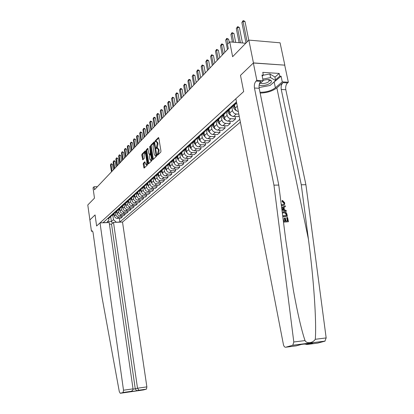 <?xml version="1.0" encoding="UTF-8"?>
<svg xmlns="http://www.w3.org/2000/svg" width="414" height="414" viewBox="0 0 414 414"><rect width="100%" height="100%" fill="white"/><g stroke="black" fill="none" stroke-linecap="round" stroke-linejoin="round"><path stroke-width="0.62" d="M157.248 154.934L157.543 155.24L160.777 152.135L160.963 151.11L158.81 138.012L158.448 137.552L155.188 140.822L155.064 141.536L155.312 141.857L155.949 141.277L157.103 142.758L157.279 143.839L156.15 148.222L156.404 148.548L157.035 147.979L158.2 149.48L158.381 150.572L157.248 154.934M143.373 163.168L143.208 164.13L144.103 168.115L147.467 164.901L147.638 163.923L145.624 151.286L145.231 150.872L141.955 154.179L141.79 155.147L142.794 159.83L144.243 158.407L144.077 155.328L144.662 152.611L145.573 153.832L146.892 162.143L146.308 164.85L145.386 163.602L144.828 161.76L143.373 163.168L144.067 163.168L144.481 167.768M253.451 62.912L240.493 75.353L243.68 91.572L235.851 98.734L283.414 344.541C283.885 346.425 284.661 347.315 285.732 347.222L292.791 345.235L293.8 341.99L273.949 185.146L254.455 88.027C254.046 85.082 254.584 82.764 256.085 81.066L256.856 80.363L253.352 63.011L284.832 65.153L253.451 62.912L248.84 40.101L232.621 56.702L229.734 41.892L227.462 44.319L228.3 48.635L94.47 189.778L94.04 186.74L93.031 187.816L94.475 198.14L87.789 204.982L89.885 219.948M92.534 231.193L91.432 231.24L89.879 219.912L95.075 214.923L89.843 219.953M253.352 63.011L240.493 75.353L243.68 91.572L96.612 225.992L95.075 214.923L96.612 225.992L100.033 222.867L123.512 390.216L133.034 388.86L109.192 222.541L100.033 222.867M152.626 159.126L152.989 159.597L156.539 156.202L156.725 155.188L154.613 142.235L154.256 141.774L150.737 145.314L150.561 146.313L152.626 159.126L153.361 159.245M151.938 160.611L148.486 163.913L148.134 163.447L146.116 150.789L146.287 149.806L147.772 148.321L148.942 153.925L149.294 154.386L150.308 153.397L149.78 146.292L152.119 159.618L151.938 160.611M248.84 40.101L280.076 42.813L284.832 65.153M109.425 224.191L111.526 224.114L113.503 222.385L122.508 222.064L240.374 122.104M239.83 119.31L119.889 221.966L116.013 222.297M106.657 222.628L103.179 222.561L236.472 101.953M97.388 186.698L94.04 186.74M245.766 43.247L229.734 41.892M110.714 216.739L111.402 221.526L113.467 219.705L112.753 214.773M122.151 215.813L122.316 216.946L120.852 218.214L117.193 218.338C115.703 218.235 114.771 217.438 114.404 215.937L114.052 213.526M122.316 216.946L118.647 217.065C117.146 216.962 116.215 216.16 115.842 214.654L115.501 212.294M125.007 213.313L125.178 214.473L123.682 215.766L119.998 215.88C118.492 215.777 117.555 214.969 117.183 213.458L116.82 210.985M125.178 214.473L121.478 214.587C119.967 214.478 119.025 213.665 118.652 212.149L118.3 209.769M127.916 210.762L128.092 211.947L126.57 213.267L122.854 213.376C121.338 213.272 120.391 212.454 120.019 210.928L119.646 208.408L118.554 209.541L117.328 209.758M128.092 211.947L124.366 212.056C122.839 211.947 121.892 211.124 121.514 209.593L121.157 207.191M130.881 208.164L131.067 209.375L129.515 210.721L125.768 210.824C124.241 210.716 123.284 209.888 122.906 208.351L122.534 205.861M131.067 209.375L127.305 209.479C125.773 209.365 124.811 208.537 124.428 206.99L124.071 204.568M133.908 205.515L134.1 206.752L132.516 208.123L128.738 208.221C127.201 208.107 126.234 207.274 125.851 205.722L125.483 203.258M134.1 206.752L130.306 206.85C128.759 206.731 127.791 205.893 127.403 204.335L127.036 201.892M136.993 202.813L137.189 204.076L135.575 205.473L131.771 205.567C130.219 205.453 129.246 204.609 128.852 203.041L128.485 200.599M137.189 204.076L133.37 204.169C131.807 204.05 130.834 203.202 130.441 201.623L130.063 199.16M140.139 200.055L140.341 201.344L138.695 202.772L134.861 202.86C133.292 202.741 132.314 201.887 131.916 200.304L131.548 197.876M140.341 201.344L136.491 201.432C134.917 201.307 133.934 200.454 133.536 198.86L133.153 196.376M143.353 197.24L143.56 198.56L141.878 200.014L138.012 200.102C136.434 199.972 135.445 199.113 135.042 197.514L134.669 195.092M143.56 198.56L139.678 198.642C138.09 198.513 137.096 197.649 136.692 196.045L136.304 193.529M146.628 194.368L146.841 195.718L145.128 197.204L141.231 197.281C139.637 197.152 138.638 196.283 138.229 194.668L137.857 192.241M146.841 195.718L142.928 195.791C141.329 195.662 140.325 194.787 139.916 193.167L139.523 190.631M149.971 191.434L150.194 192.815L148.44 194.332L144.512 194.404C142.908 194.269 141.898 193.39 141.484 191.765L141.107 189.333M150.194 192.815L146.251 192.883C144.636 192.748 143.622 191.863 143.208 190.228L142.804 187.671M153.387 188.437L153.615 189.855L151.824 191.403L147.865 191.47C146.245 191.33 145.226 190.44 144.812 188.794L144.424 186.352M153.615 189.855L149.635 189.917C148.01 189.778 146.986 188.882 146.566 187.231L146.158 184.649M156.875 185.379L157.108 186.828L155.281 188.411L151.286 188.468C149.656 188.329 148.626 187.428 148.202 185.767L147.814 183.304M157.108 186.828L153.097 186.885C151.457 186.74 150.422 185.834 149.997 184.168L149.583 181.56M160.435 182.258L160.673 183.744L158.81 185.358L154.784 185.405C153.139 185.26 152.098 184.349 151.669 182.672L151.27 180.183M160.673 183.744L156.632 183.79C154.976 183.64 153.936 182.724 153.501 181.037L153.076 178.408M164.068 179.065L164.322 180.587L162.417 182.238L158.355 182.279C156.694 182.129 155.643 181.208 155.209 179.516L154.805 176.995M164.322 180.587L160.244 180.623C158.572 180.473 157.522 179.541 157.082 177.844L156.652 175.184M167.789 175.8L168.043 177.363L166.097 179.045L162.003 179.081C160.327 178.926 159.271 177.994 158.826 176.286L158.412 173.73M168.043 177.363L163.934 177.394C162.252 177.233 161.186 176.297 160.741 174.579L160.301 171.893M171.582 172.467L171.851 174.066L169.859 175.79L165.735 175.815C164.042 175.655 162.971 174.708 162.521 172.985L162.097 170.382M171.851 174.066L167.706 174.087C166.009 173.927 164.932 172.974 164.477 171.241L164.032 168.529M175.469 169.057L175.743 170.697L173.709 172.457L169.543 172.478C167.841 172.312 166.759 171.355 166.304 169.611L165.864 166.961M175.743 170.697L171.562 170.713C169.849 170.542 168.762 169.58 168.301 167.825L167.846 165.088M179.438 165.569L179.723 167.251L177.642 169.052L173.44 169.062C171.722 168.891 170.63 167.924 170.164 166.164L169.714 163.452M179.723 167.251L175.505 167.256C173.776 167.08 172.679 166.107 172.208 164.337L171.748 161.574M183.495 162.003L183.795 163.727L181.663 165.569L177.43 165.569C175.691 165.393 174.589 164.415 174.118 162.635L173.652 159.856L172.25 160.063M183.795 163.727L179.536 163.721C177.792 163.54 176.685 162.557 176.209 160.767L175.738 157.972M187.651 158.35L187.956 160.125L185.777 162.009L181.508 161.998C179.754 161.812 178.641 160.823 178.165 159.023L177.684 156.218M187.956 160.125L183.666 160.109C181.906 159.918 180.783 158.924 180.302 157.113L179.821 154.293M191.899 154.613L192.22 156.435L189.99 158.365L185.679 158.339C183.914 158.153 182.786 157.149 182.3 155.333L181.813 152.492M192.22 156.435L187.889 156.409C186.114 156.213 184.98 155.203 184.489 153.377L183.992 150.489M196.252 150.789L196.583 152.657L194.301 154.634L189.948 154.598C188.168 154.401 187.03 153.387 186.533 151.55L186.036 148.683M196.583 152.657L192.21 152.621C190.419 152.419 189.276 151.395 188.779 149.547L188.261 146.577M200.707 146.872L201.049 148.792L198.71 150.815L194.321 150.768C192.526 150.567 191.371 149.537 190.87 147.679L190.362 144.781M201.049 148.792L196.64 148.74C194.828 148.533 193.674 147.498 193.167 145.63L192.629 142.561M205.266 142.856L205.623 144.833L203.227 146.903L198.803 146.846C196.986 146.634 195.822 145.593 195.31 143.715L194.792 140.786M205.623 144.833L201.173 144.771C199.346 144.553 198.177 143.503 197.664 141.614L197.1 138.442M209.939 138.742L210.307 140.776L207.859 142.897L203.388 142.825C201.556 142.607 200.381 141.552 199.864 139.653L199.331 136.692M210.307 140.776L205.82 140.698C203.978 140.475 202.793 139.409 202.27 137.505L201.68 134.208M214.726 134.524L215.114 136.615L212.599 138.788L208.092 138.711C206.239 138.483 205.049 137.412 204.521 135.492L203.983 132.501M215.114 136.615L210.581 136.527C208.723 136.299 207.528 135.218 206.995 133.287L206.374 129.861M219.637 130.203L220.036 132.351L217.459 134.581L212.91 134.488C211.042 134.255 209.841 133.168 209.303 131.228L208.749 128.2M220.036 132.351L215.461 132.247C213.588 132.014 212.377 130.917 211.833 128.966L211.181 125.39M224.667 125.768L225.087 127.983L222.442 130.27L217.852 130.156C215.963 129.918 214.747 128.816 214.204 126.855L213.64 123.796M225.087 127.983L220.471 127.864C218.576 127.621 217.35 126.508 216.801 124.536L216.144 120.992M229.832 121.214L230.262 123.501L227.555 125.846L222.918 125.716C221.014 125.468 219.782 124.35 219.229 122.368L218.654 119.273M230.262 123.501L225.604 123.367C223.689 123.113 222.453 121.985 221.894 119.988L221.257 116.588M235.126 116.546L235.576 118.901L232.797 121.307L228.119 121.162C226.194 120.904 224.952 119.77 224.383 117.762L223.793 114.637M235.576 118.901L230.872 118.746C228.942 118.487 227.69 117.343 227.12 115.32L226.494 112.018M239.152 115.801L238.179 116.65L233.455 116.489C231.514 116.22 230.256 115.071 229.677 113.038L229.077 109.876M238.821 114.098L236.285 114.01C234.334 113.736 233.066 112.577 232.487 110.533L231.866 107.298M238.34 111.609C236.648 111.097 235.571 109.958 235.111 108.189L234.495 104.985M107.505 221.666L111.402 221.526L112.468 223.286M108.758 218.375L108.97 219.86L106.884 222.427M119.346 218.266L119.889 221.966M236.704 103.158L234.66 103.593M234.479 105.001L233.299 106.062L231.736 106.238M232.13 106.253L230.634 108.468L229.077 108.644M228.952 109.984L227.783 111.04L226.235 111.216M226.67 111.231L225.185 113.379L223.643 113.56M223.57 114.838L222.411 115.884L220.874 116.065M221.35 116.08L219.881 118.166L218.354 118.347M218.333 119.563L217.179 120.603L215.658 120.784M216.17 120.8L214.716 122.823L213.205 123.005M213.226 124.164L212.082 125.199L210.576 125.385M211.124 125.395L209.686 127.362L208.185 127.548M208.252 128.65L207.119 129.675L205.623 129.861M206.208 129.872L204.78 131.787L203.295 131.973M203.403 133.023L202.275 134.038L200.8 134.229M201.411 134.234L199.998 136.097L198.523 136.289M198.679 137.288L197.556 138.297L196.091 138.488M196.733 138.493L195.33 140.305L193.876 140.496M194.062 141.448L192.955 142.447L191.501 142.644M192.168 142.639L190.782 144.403L189.338 144.6M189.565 145.505L188.463 146.499L187.019 146.696M187.713 146.691L186.341 148.409L184.908 148.605M185.462 148.61L184.075 150.453L182.652 150.655M183.361 150.639L182.01 152.316L180.587 152.518M181.166 152.518L179.795 154.313L178.382 154.515M179.117 154.494L177.777 156.135L176.369 156.337M176.975 156.332L175.614 158.086L174.216 158.283M174.967 158.262L171.531 161.765L170.144 161.967M172.876 160.052L171.531 161.765M170.915 161.941L169.605 163.504L168.224 163.706M168.871 163.696L167.541 165.362L166.164 165.569M166.951 165.538L165.657 167.059L164.286 167.266M164.958 167.251L163.644 168.881L162.278 169.088M163.08 169.047L161.802 170.542L160.441 170.744M161.134 170.723L159.83 172.317L158.474 172.524M159.292 172.483L158.029 173.942L156.683 174.149M157.387 174.123L156.104 175.681L154.758 175.888M155.592 175.841L154.344 177.27L153.004 177.477M153.729 177.446L152.456 178.967L151.126 179.174M151.969 179.122L150.732 180.52L149.407 180.732M150.147 180.695L148.89 182.186L147.57 182.393M148.424 182.336L147.203 183.702L145.888 183.914M146.644 183.873L145.397 185.332L144.088 185.544M144.957 185.477L143.751 186.823L142.447 187.03M143.213 186.983L141.981 188.417L140.682 188.624M141.557 188.556L140.367 189.871L139.073 190.083M139.854 190.031L138.638 191.434L137.35 191.641M138.235 191.568L137.055 192.857L135.771 193.069M136.563 193.012L135.362 194.383L134.084 194.596M134.98 194.518L133.81 195.781L132.537 195.993M133.344 195.936L132.154 197.276L130.886 197.488M131.787 197.406L130.638 198.648L129.375 198.86M130.187 198.792L129.008 200.112L127.75 200.324M128.661 200.236L127.522 201.452L126.27 201.665M127.093 201.597L125.928 202.891L124.681 203.103M125.597 203.01L124.474 204.206L123.232 204.418M124.06 204.345L122.911 205.613L121.675 205.825M122.596 205.727L121.483 206.902L120.251 207.114M121.09 207.036L119.951 208.283L118.725 208.496M118.176 209.675L117.048 210.897L115.832 211.109M116.764 211.005L115.677 212.134L114.466 212.346M115.32 212.263L114.207 213.464L112.996 213.676M113.933 213.567L112.856 214.675L111.656 214.892M112.515 214.799L111.413 215.979L110.217 216.191M111.159 216.077L110.093 217.169L108.898 217.381M109.767 217.288L108.675 218.447L107.485 218.659M113.467 219.705L116.246 222.095M157.951 154.846L158.51 153.832L159.1 150.577L158.381 150.572M157.475 147.984L158.924 149.49L159.1 150.577M156.388 141.283L157.822 142.768L157.998 143.849L157.408 147.11L156.854 148.114M158.795 137.924L155.902 140.832L155.762 141.412M154.598 142.152L151.446 145.324L151.27 146.323L153.34 159.126M156.047 155.504L154.075 143.12L153.61 143.58L153.035 146.81L154.287 154.541L155.447 156.047L156.047 155.504L156.746 155.509M154.174 143.12L154.753 143.161M155.731 156.047L156.326 155.928L155.612 155.923M156.746 155.529L156.326 155.928M148.103 148.693L146.986 149.811L146.815 150.799L148.859 163.566M149.868 154.391L151.094 153.283M149.801 159.286L150.748 160.534L151.348 157.786L150.52 154.35L149.501 155.338L149.33 156.326L149.801 159.286M151.11 160.539L151.452 160.539L152.062 159.271M151.265 154.339L150.649 154.35M145.148 162.117L144.067 163.168M146.68 164.85L147.011 164.85L147.591 163.649M145.857 152.756L144.993 152.616M145.609 151.203L142.649 154.184L142.483 155.152L143.166 159.473M248.767 40.179L245 21.544L243.013 21.347L241.885 22.568L245.994 43.02M247.142 41.84L243.013 21.347L243.054 20.7L243.846 20.778L245 21.544M241.885 22.568L243.054 20.7M282.938 217.8L283.761 221.112L285.344 221.05L284.718 217.961L285.313 217.94L285.934 221.024L287.709 220.957L287.011 217.5L286.679 217.681L287.347 220.972M284.718 217.961L284.283 218.204L284.863 221.066M283.492 222.116L288.47 221.759L283.471 221.961M282.798 216.703L287.368 216.351L282.778 216.517M282.493 201.245L282.493 200.423L282.084 200.671L282.074 201.499L283.781 203.026L284.097 202.839L282.493 201.245L282.074 201.499M282.125 205.768L282.907 205.484L282.125 205.768M260.152 93.078C266.875 92.886 272.443 91.152 276.857 87.871L282.964 82.645L287.533 82.914L288.346 82.231L284.728 65.246M273.949 185.146L278.772 185.079L285.826 240.425L293.495 290.814C297.604 313.341 301.444 329.932 305.014 340.582C306.717 343.941 312.844 343.139 315.292 339.294C316.689 321.694 313.621 277.83 308.425 239.23L301.268 184.773L281.256 89.471C280.837 86.583 281.406 84.306 282.964 82.645M281.944 210.001L286.343 211.311L281.893 209.593M283.963 207.373L285.396 206.633L283.957 207.336L284.459 209.82L286.167 210.436L286.343 211.311M301.268 184.773L305.905 184.711L285.81 89.719C285.386 86.837 285.96 84.57 287.533 82.914M256.085 81.066L260.825 81.346C259.319 83.033 258.771 85.346 259.185 88.28L278.772 185.079M285.732 347.222L296.227 345.871L301.563 344.401L312.974 342.942L307.555 344.417L317.729 343.108L324.902 341.177L292.6 345.307M315.292 339.294L326.165 337.927L305.905 184.711M256.856 80.363L263.138 80.735L261.974 75.043L263.351 75.131L262.207 76.176M274.937 77.18L279.181 73.433L262.786 72.367L263.351 75.131M279.181 73.433L279.755 76.171L281.101 76.254L282.281 81.868L288.346 82.231M259.987 92.26C266.047 92.343 271.18 90.852 275.382 87.789L282.281 81.868M263.138 80.735L259.319 84.161M326.165 337.927L324.902 341.177M281.101 76.254L272.039 83.757M275.501 79.892L279.755 76.171M269.493 80.316L270.088 79.933M312.974 342.942L312.265 343.035M307.555 344.417L304.269 344.055M281.246 204.495L283.461 204.459L284.045 203.823L284.097 202.839M282.56 205.51L281.349 205.318M282.493 200.423L284.672 202.746C284.92 204.366 284.33 205.277 282.907 205.484M281.649 207.652L285.22 205.763L285.396 206.633M281.799 208.827L283.823 209.593L283.419 207.605L281.748 208.428M283.419 207.605L282.985 207.854L283.3 209.406M282.188 208.211L282.985 207.854M282.224 212.196L283.813 211.642C285.443 211.585 286.488 212.454 286.943 214.255L287.368 216.351M282.669 215.684L286.612 215.549L285.727 212.972L283.631 212.491L282.374 213.365M286.369 214.343L286.038 214.524L286.25 215.559M285.727 212.972L285.36 213.179L286.038 214.524M283.968 212.465L283.528 212.718L285.36 213.179M283.631 212.491L283.197 212.739L283.528 212.718M287.011 217.5L287.595 217.474L288.47 221.759M122.508 222.064L146.872 386.883L146.463 389.124L136.687 390.837L123.082 392.508L120.262 393.29L119.31 391.68L101.818 296.191L93.14 233.113C92.865 231.473 92.436 230.727 91.851 230.883L91.432 231.24M146.406 389.144L143.415 389.952L120.262 393.29M113.503 222.385L137.515 388.218L146.872 386.883M123.082 392.508L123.512 390.216M111.526 224.114L135.259 388.849L137.515 388.218L138.949 390.221M136.687 390.837L135.259 388.849L133.049 389.165M128.475 392.017L129.064 391.856M130.689 391.411L130.881 391.37C132.351 390.888 133.07 390.055 133.034 388.86M242.464 42.968L239.395 27.583L237.424 27.396L236.322 28.587L239.121 42.689M240.487 42.802L237.424 27.396L237.476 26.75L238.262 26.822L239.395 27.583M236.322 28.587L237.476 26.75M235.695 42.399L233.936 33.467L231.98 33.291L230.908 34.45L232.414 42.119M233.739 42.233L231.98 33.291L232.037 32.639L233.936 33.467M230.908 34.45L232.037 32.639M237.113 111.087L235.25 110.02L232.285 106.258M229.242 42.414L228.616 39.195L226.681 39.03L225.635 40.158L227.457 49.53M234.785 106.501L233.967 105.461M233.444 105.937L235.074 108.002M227.669 44.096L226.748 38.378L228.616 39.195M225.635 40.158L226.748 38.378M231.571 115.842L229.858 114.813L227.022 111.221M224.874 52.252L223.431 44.779L221.516 44.619L220.496 45.721L222.277 54.99M229.351 111.314L228.569 110.331M228.062 110.792L229.625 112.774M223.301 53.908L221.516 44.619L221.588 43.972L222.354 44.034L223.431 44.779M220.496 45.721L221.588 43.972M259.174 84.829C261.544 86.924 271.506 84.145 271.418 81.398L271.222 80.683C269.793 79.359 267.077 79.265 263.066 80.399M260.67 82.95C261.99 84.544 269.079 82.733 269.167 80.777L269.038 80.218L267.92 79.602M270.057 79.923L269.457 80.306M263.268 75.208L269.85 73.966L274.896 76.978L275.652 80.601L270.063 85.481L259.562 87.452L259.04 87.163M262.802 79.095L270.606 77.625L275.652 80.601M269.85 73.966L270.606 77.625M226.163 120.474L224.605 119.475L221.883 116.039M219.787 57.613L218.38 50.218L216.481 50.068L215.492 51.145L217.226 60.315M224.052 116.003L223.312 115.071M222.815 115.516L224.321 117.416M218.23 59.259L216.481 50.068L216.558 49.421L218.38 50.218M215.492 51.145L216.558 49.421M220.89 124.971L219.482 124.024L216.858 120.712M214.83 62.84L213.453 55.523L211.575 55.383L210.607 56.433L212.304 65.505M218.892 120.572L218.194 119.687M217.707 120.127L219.151 121.949M213.282 64.475L211.575 55.383L211.657 54.736L213.453 55.523M210.607 56.433L211.657 54.736M215.741 129.349L214.488 128.454L211.947 125.251M209.996 67.937L208.646 60.698L206.783 60.568L205.841 61.588L207.507 70.566M213.867 125.033L213.2 124.19M212.729 124.614L214.11 126.363M208.454 69.562L206.783 60.568L206.876 59.921L207.621 59.973L208.646 60.698M205.841 61.588L206.876 59.921M210.716 133.608L207.145 129.654M205.282 72.911L203.957 65.748L202.115 65.624L201.194 66.623L202.824 75.503M208.966 129.38L208.33 128.578M207.869 128.997L209.199 130.674M203.75 74.525L202.115 65.624L202.208 64.977L203.957 65.748M201.194 66.623L202.208 64.977M205.805 137.743L202.425 133.908M200.676 77.765L199.382 70.68L197.556 70.561L196.655 71.534L198.254 80.326M204.185 133.618L203.584 132.863M203.134 133.267L204.412 134.876M199.16 79.369L197.556 70.561L197.654 69.914L198.389 69.961L199.382 70.68M196.655 71.534L197.654 69.914M201.007 141.769L197.82 138.059M196.184 82.505L194.916 75.488L193.105 75.379L192.225 76.331L193.788 85.03M199.522 137.758L198.953 137.039M198.513 137.432L199.739 138.98M194.673 84.099L193.105 75.379L193.209 74.732L194.916 75.488M192.225 76.331L193.209 74.732M196.319 145.676L193.328 142.111M191.796 87.131L190.554 80.187L188.758 80.083L187.899 81.015L189.431 89.626M194.973 141.8L194.43 141.117M194 141.5L195.185 142.99M190.295 88.715L188.758 80.083L188.867 79.441L189.586 79.483L190.554 80.187M187.899 81.015L188.867 79.441M191.729 149.464L188.939 146.07M187.511 91.654L186.295 84.777L184.515 84.684L183.676 85.589L185.177 94.113M190.533 145.744L190.016 145.097M189.596 145.474L190.735 146.903M186.021 93.228L184.515 84.684L184.628 84.037L186.295 84.777M183.676 85.589L184.628 84.037M187.237 153.139L184.654 149.93M183.324 96.069L182.129 89.264L180.364 89.17L179.547 90.061L181.022 98.501M186.196 149.599L185.705 148.983M185.301 149.351L186.393 150.722M181.844 97.632L180.364 89.17L180.483 88.529L181.192 88.565L182.129 89.264M179.547 90.061L180.483 88.529M182.833 156.673L180.468 153.708M179.231 100.385L178.061 93.647L176.312 93.559L175.51 94.428L176.954 102.786M181.963 153.361L181.498 152.782M181.099 153.139L182.15 154.458M177.761 101.937L176.312 93.559L176.436 92.922L177.135 92.953L178.061 93.647M175.51 94.428L176.436 92.922M178.548 160.114L176.38 157.392M175.231 104.602L174.082 97.927L172.348 97.849L171.567 98.698L172.985 106.972M177.823 157.041L177.383 156.487M176.995 156.839L178.01 158.112M173.771 106.144L172.348 97.849L172.478 97.212L174.082 97.927M171.567 98.698L172.478 97.212M174.413 163.546L172.379 160.999M171.318 108.727L170.195 102.118L168.472 102.046L167.706 102.874L169.098 111.071M173.782 160.637L173.362 160.114M172.985 160.456L173.958 161.677M169.869 110.259L168.472 102.046L168.607 101.409L169.295 101.435L170.195 102.118M167.706 102.874L168.607 101.409M170.392 166.93L168.472 164.524M167.494 112.763L166.387 106.217L164.684 106.15L163.934 106.957L165.3 115.076M169.833 164.156L169.435 163.659M169.062 163.991L169.999 165.17M166.05 114.285L164.684 106.15L164.819 105.513L165.502 105.539L166.387 106.217M163.934 106.957L164.819 105.513M166.48 170.257L164.653 167.97M163.753 116.712L162.666 110.227L160.974 110.165L160.244 110.957L161.584 118.999M165.967 167.592L165.595 167.121M165.227 167.453L166.133 168.586M162.319 118.223L160.974 110.165L161.113 109.529L162.666 110.227M160.244 110.957L161.113 109.529M162.661 173.528L160.917 171.339M160.089 120.572L159.023 114.15L157.346 114.093L156.632 114.869L157.946 122.834M162.19 170.956L161.843 170.521M161.476 170.832L162.35 171.924M158.666 122.073L157.346 114.093L157.491 113.457L159.023 114.15M156.632 114.869L157.491 113.457M158.935 176.737L157.258 174.636M156.508 124.35L155.462 117.99L153.796 117.938L153.097 118.694L154.386 126.586M158.495 174.247L158.189 173.864M157.806 174.139L158.65 175.194M155.095 125.84L153.796 117.938L153.941 117.307L154.608 117.328L155.462 117.99M153.097 118.694L153.941 117.307M155.291 179.878L153.682 177.865M152.999 128.05L151.969 121.747L150.318 121.7L149.635 122.44L150.903 130.26M154.883 177.471L154.608 177.13M154.22 177.378L155.027 178.393M151.591 129.53L150.318 121.7L150.468 121.069L151.969 121.747M149.635 122.44L150.468 121.069M151.731 182.962L150.178 181.022M149.563 131.673L148.554 125.426L146.918 125.385L146.245 126.115L147.493 133.862M151.343 180.623L151.094 180.318M150.706 180.545L151.483 181.523M148.165 133.148L146.918 125.385L147.068 124.759L147.72 124.774L148.554 125.426M146.245 126.115L147.068 124.759M148.248 185.989L146.747 184.116M146.199 135.223L145.205 129.033L143.58 128.992L142.923 129.706L144.15 137.386M147.876 183.712L147.658 183.438M147.28 183.671L148.015 184.592M144.812 136.687L143.58 128.992L143.736 128.371L144.382 128.387L145.205 129.033M142.923 129.706L143.736 128.371M144.838 188.955L143.389 187.144M142.902 138.7L141.924 132.563L140.315 132.532L139.673 133.23L140.874 140.838M144.486 186.74L144.284 186.481M143.927 186.73L144.621 187.594M141.526 140.149L140.315 132.532L140.47 131.906L141.924 132.563M139.673 133.23L140.47 131.906M141.505 191.863L140.103 190.109M139.673 142.106L138.711 136.025L137.117 135.994L136.485 136.677L137.665 144.217M140.641 189.721L141.298 190.538M138.302 143.549L137.117 135.994L137.272 135.373L138.711 136.025M136.485 136.677L137.272 135.373M138.24 194.715L136.879 193.017M136.506 145.443L135.564 139.414L133.981 139.389L133.36 140.061L134.524 147.534M137.422 192.65L138.038 193.421M135.145 146.877L133.981 139.389L134.141 138.773L135.564 139.414M133.36 140.061L134.141 138.773M136.692 196.045L135.042 197.514L133.722 195.863M133.406 148.714L132.475 142.742L130.907 142.716L130.296 143.379L131.445 150.784M134.26 195.511L134.85 196.246M132.056 150.137L130.907 142.716L131.067 142.1L132.475 142.742M130.296 143.379L131.067 142.1M131.911 200.252L130.627 198.653M130.363 151.922L129.453 146.002L127.89 145.982L127.295 146.628L128.423 153.972M131.155 198.316L131.719 199.015M129.023 153.335L127.89 145.982L128.055 145.366L129.453 146.002M127.295 146.628L128.055 145.366M128.837 202.943L127.61 201.411M127.383 155.069L126.482 149.195L124.935 149.18L124.35 149.816L125.458 157.092M128.112 201.059L128.656 201.732M126.047 156.476L124.935 149.18L125.1 148.569L125.721 148.574L126.482 149.195M124.35 149.816L125.1 148.569M125.83 205.577L124.65 204.112M124.454 158.153L123.574 152.331L122.037 152.321L121.462 152.942L122.554 160.156M125.126 203.745L125.654 204.397M123.129 159.55L122.037 152.321L122.202 151.71L123.574 152.331M121.462 152.942L122.202 151.71M122.88 208.164L121.747 206.757M121.587 161.181L120.717 155.41L119.196 155.4L118.632 156.006L119.703 163.163M122.197 206.374L122.704 207.01M120.272 162.567L119.196 155.4L119.361 154.789L120.717 155.41M118.632 156.006L119.361 154.789M119.982 210.705L118.896 209.349M118.771 164.151L117.912 158.427L116.406 158.417L115.853 159.017L116.908 166.112M119.32 208.951L119.817 209.572M117.462 165.528L116.406 158.417L116.572 157.812L117.912 158.427M115.853 159.017L116.572 157.812M117.146 213.194L116.091 211.885M116.008 167.065L115.164 161.388L113.664 161.382L113.125 161.967L114.166 169.005M116.494 211.476L116.986 212.087M114.709 168.431L113.664 161.382L113.84 160.782L114.435 160.782L115.164 161.388M113.125 161.967L113.84 160.782M114.362 215.642L113.343 214.374M113.296 169.921L112.468 164.296L110.978 164.291L110.445 164.87L111.469 171.846M113.721 213.955L114.202 214.555M112.003 171.282L110.978 164.291L111.154 163.69L112.468 164.296M110.445 164.87L111.154 163.69M114.404 215.937L115.842 214.654M117.183 213.458L118.652 212.149M120.019 210.928L121.514 209.593M122.906 208.351L124.428 206.99M125.851 205.722L127.403 204.335M128.852 203.041L130.441 201.623M131.916 200.304L133.536 198.86M138.229 194.668L139.916 193.167M141.484 191.765L143.208 190.228M144.812 188.794L146.566 187.231M148.202 185.767L149.997 184.168M151.669 182.672L153.501 181.037M155.209 179.516L157.082 177.844M158.826 176.286L160.741 174.579M162.521 172.985L164.477 171.241M166.304 169.611L168.301 167.825M170.164 166.164L172.208 164.337M174.118 162.635L176.209 160.767M178.165 159.023L180.302 157.113M182.3 155.333L184.489 153.377M186.533 151.55L188.779 149.547M190.87 147.679L193.167 145.63M195.31 143.715L197.664 141.614M199.864 139.653L202.27 137.505M204.521 135.492L206.995 133.287M209.303 131.228L211.833 128.966M214.204 126.855L216.801 124.536M219.229 122.368L221.894 119.988M224.383 117.762L227.12 115.32M229.677 113.038L232.487 110.533M235.111 108.189L237.3 106.232M232.161 106.253L235.085 103.609M226.649 111.231L229.496 108.659M233.455 116.489L236.285 114.01M221.288 116.08L224.062 113.576M228.119 121.162L230.872 118.746M216.072 120.795L218.768 118.357M222.918 125.716L225.604 123.367M210.985 125.395L213.614 123.02M217.852 130.156L220.471 127.864M206.027 129.872L208.589 127.559M212.91 134.488L215.461 132.247M201.199 134.239L203.693 131.983M208.092 138.711L210.581 136.527M196.484 138.499L198.922 136.294M203.388 142.825L205.82 140.698M191.889 142.649L194.264 140.501M198.803 146.846L201.173 144.771M187.407 146.701L189.726 144.605M194.321 150.768L196.64 148.74M183.035 150.655L185.296 148.61M189.948 154.598L192.21 152.621M178.76 154.515L180.97 152.523M185.679 158.339L187.889 156.409M174.589 158.288L176.747 156.337M181.508 161.998L183.666 160.109M170.516 161.967L172.622 160.068M177.43 165.569L179.536 163.721M166.537 165.569L168.591 163.706M173.44 169.062L175.505 167.256M162.645 169.083L164.658 167.266M169.543 172.478L171.562 170.713M158.841 172.524L160.808 170.744M165.735 175.815L167.706 174.087M155.121 175.883L157.046 174.144M162.003 179.081L163.934 177.394M151.483 179.174L153.366 177.471M158.355 182.279L160.244 180.623M147.922 182.393L149.764 180.727M154.784 185.405L156.632 183.79M144.439 185.539L146.24 183.909M151.286 188.468L153.097 186.885M141.029 188.618L142.794 187.024M147.865 191.47L149.635 189.917M137.691 191.635L139.42 190.078M144.512 194.404L146.251 192.883M134.426 194.59L136.118 193.064M141.231 197.281L142.928 195.791M131.222 197.483L132.878 195.988M138.012 200.102L139.678 198.642M128.086 200.319L129.711 198.849M134.861 202.86L136.491 201.432M125.018 203.093L126.606 201.659M131.771 205.567L133.37 204.169M122.006 205.815L123.563 204.407M128.738 208.221L130.306 206.85M119.051 208.485L120.577 207.103M125.768 210.824L127.305 209.479M116.158 211.099L117.654 209.748M122.854 213.376L124.366 212.056M113.322 213.665L114.787 212.341M119.998 215.88L121.478 214.587M110.538 216.18L111.977 214.882M117.193 218.338L118.647 217.065M107.806 218.649L109.218 217.371M158.51 153.832L157.791 153.827M158.924 149.49L158.2 149.48M156.994 147.519L156.28 147.508M157.408 147.11L156.694 147.105M157.998 143.849L157.279 143.839M157.822 142.768L157.103 142.758M155.902 140.832L155.188 140.822M158.645 137.598L158.386 137.593M158.091 154.231L157.377 154.225M151.27 146.323L150.561 146.313M151.446 145.324L150.737 145.314M156.658 154.805L156.171 154.8M154.81 143.451L154.324 143.441M148.838 163.447L148.134 163.447M146.815 150.799L146.116 150.789M146.986 149.811L146.287 149.806M150.049 154.355L149.345 154.35M151.017 153.403L150.308 153.397M150.955 152.404L150.484 152.399M150.091 147.027L149.62 147.017M151.824 157.786L151.348 157.786M151.343 154.815L150.872 154.815M147.353 162.143L146.892 162.143M146.028 153.837L145.573 153.832M143.151 159.374L142.457 159.374M142.483 155.152L141.79 155.147M142.649 154.184L141.955 154.179M144.455 167.649L143.761 167.649M143.901 164.135L143.208 164.13M308.425 239.23L276.857 87.871M281.256 89.471L285.81 89.719M259.185 88.28L254.455 88.027M293.8 341.99L305.014 340.582M274.234 82.246L275.382 87.789M92.312 230.945L91.727 230.971M232.482 106.512L232.823 106.207M235.25 110.02L235.69 109.632M229.858 114.813L230.246 114.466M224.605 119.475L224.942 119.175M219.482 124.024L219.777 123.76M233.299 106.062L236.228 103.422M227.783 111.04L230.634 108.468M222.411 115.884L225.185 113.379M217.179 120.603L219.881 118.166M212.082 125.199L214.716 122.823M207.119 129.675L209.686 127.362M202.275 134.038L204.78 131.787M197.556 138.297L199.998 136.097M192.955 142.447L195.33 140.305M188.463 146.499L190.782 144.403M184.075 150.453L186.341 148.409M179.795 154.313L182.01 152.316M175.614 158.086L177.777 156.135M167.541 165.362L169.605 163.504M163.644 168.881L165.657 167.059M159.83 172.317L161.802 170.542M156.104 175.681L158.029 173.942M152.456 178.967L154.344 177.27M148.89 182.186L150.732 180.52M145.397 185.332L147.203 183.702M141.981 188.417L143.751 186.823M138.638 191.434L140.367 189.871M135.362 194.383L137.055 192.857M132.154 197.276L133.81 195.781M129.008 200.112L130.638 198.648M125.928 202.891L127.522 201.452M122.911 205.613L124.474 204.206M119.951 208.283L121.483 206.902M117.048 210.897L118.554 209.541M114.207 213.464L115.677 212.134M111.413 215.979L112.856 214.675M108.675 218.447L110.093 217.169M156.161 156.047L155.447 156.047M149.997 154.391L149.294 154.386M151.452 160.539L150.748 160.534M147.011 164.85L146.308 164.85M292.791 345.235L325.104 341.105M306.634 344.515L311.923 343.077M92.182 230.867L91.851 230.883M146.463 389.124L138.866 390.221M136.444 390.806L138.706 390.19M128.661 391.98L136.604 390.837M130.881 391.37L123.134 392.488M269.038 80.218L271.222 80.683M269.059 80.249L269.167 80.777"/></g></svg>
